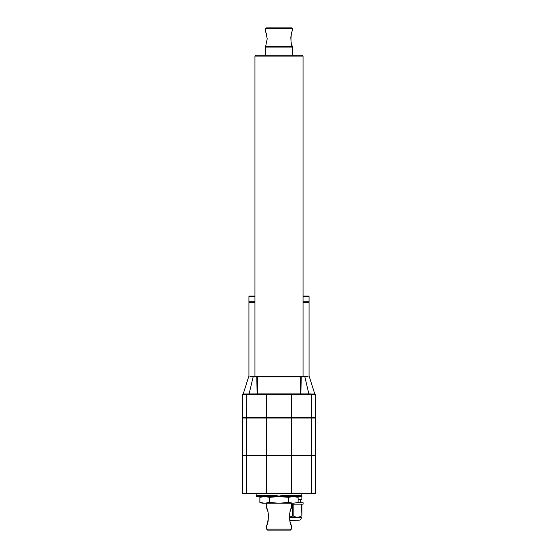 <?xml version="1.0" encoding="UTF-8"?>
<svg xmlns="http://www.w3.org/2000/svg" width="558" height="558" viewBox="0 0 558 558"><rect width="100%" height="100%" fill="white"/><g stroke="black" fill="none" stroke-linecap="round" stroke-linejoin="round"><path stroke-width="0.84" d="M265.462 28.374L292.538 28.374L292.064 27.9L265.936 27.9L265.462 28.374L265.462 30.648L267.219 38.788L265.594 46.6L292.406 46.6C289.895 44.019 291.171 31.102 292.538 30.648C291.192 31.039 289.881 44.033 292.406 46.6L291.904 45.212M290.927 36.549L290.837 37.421M290.83 37.498L291.046 41.815M291.046 41.843L291.297 43.057M291.464 43.74L291.89 45.156M266.584 34.017L266.285 32.957M265.971 32.008L265.72 31.311M265.462 55.158L265.462 47.067L292.538 47.067L292.538 55.158M298.132 502.479L293.348 503.218L298.132 502.479L298.132 497.324L293.348 496.585L288.563 497.324L288.563 502.479L293.348 503.218L262.434 503.218L259.868 502.479L259.868 497.324L264.652 496.585L269.437 497.324L279 496.585L288.563 497.324M297.17 497.073L295.566 496.585M290.641 523.606L290.976 524.534M290.997 524.59L291.22 525.148M291.304 529.151L290.362 530.1L267.638 530.1L266.696 529.151L291.304 529.151L291.304 525.364C289.156 524.66 289.156 509.035 291.304 508.324L291.283 508.387M290.641 510.089L290.272 511.219M289.951 512.384L289.623 513.988M289.539 514.574L289.483 515.048M289.539 519.121L289.623 519.7M289.93 521.214L290.258 522.414M311.413 418.019L242.479 418.019L242.479 455.314L315.521 455.314L315.521 418.019L311.413 418.019L311.413 455.314M311.252 493.656L315.047 493.656A0.474 0.474 0 0 0 315.521 493.181L315.521 455.788L242.479 455.788L242.479 493.181A0.474 0.474 0 0 0 242.953 493.656L311.252 493.656L311.413 493.181L291.416 493.181L291.255 493.656M248.687 376.692L243.197 394.032A0.474 0.467 -90 0 1 242.988 394.283L246.748 394.346L246.587 394.82L242.479 394.82L242.479 417.544L315.521 417.544L315.221 394.694L311.413 394.82L311.413 417.544M242.904 394.353A0.474 0.474 -0 0 0 242.479 394.82L242.479 402.583M302.101 55.158L255.899 55.158L254.957 56.107L303.043 56.107L302.101 55.158M289.414 517.747L301.306 517.747L301.871 517.175M289.386 517.106L293.166 515.948L293.166 504.16L301.585 504.16L301.871 515.948C301.871 517.552 301.871 517.552 301.871 515.948L301.871 504.16L303.099 504.16L303.099 502.744L297.212 502.744M297.435 517.175L297.944 517.154M301.585 515.948C298.802 517.559 295.991 517.559 293.166 515.948M292.594 515.948L292.594 504.16L291.304 504.16M301.815 494.597L301.871 499.333L298.132 499.333M242.667 455.314L242.667 455.788M315.333 455.314L315.333 455.788M275.875 496.536L275.429 495.644L274.257 495.644L273.797 496.585L274.717 496.585L274.257 495.644L273.092 495.644L272.639 496.585L273.553 496.585L273.092 495.644L271.948 495.644L271.502 496.585L272.402 496.585L271.948 495.644L270.825 495.644L270.386 496.585L271.265 496.585L270.825 495.644L269.723 495.644L269.291 496.585L270.156 496.585L269.723 495.644L268.642 495.644L268.224 496.585L269.068 496.585L268.642 495.644L267.596 495.644L267.184 496.585L268.007 496.585L267.596 495.644L266.578 495.644L266.18 496.585L266.975 496.585L266.578 495.644L265.587 495.644L265.21 496.585L265.978 496.585L265.587 495.644L264.645 495.644L264.276 496.585L265.015 496.585L264.645 495.644L263.732 495.644L263.383 496.585L264.087 496.585L263.732 495.644L262.867 495.644L262.539 496.585L263.209 496.585L262.867 495.644L262.044 495.644L261.73 496.585L262.365 496.585L262.044 495.644L261.27 495.644L260.977 496.585L261.569 496.585L261.27 495.644L260.544 495.644L260.265 496.585L260.823 496.585L260.544 495.644L259.868 495.644L259.609 496.585L260.126 496.585L259.868 495.644L259.24 495.644L259.01 496.585L259.484 496.585L259.24 495.644L258.675 495.644L258.459 496.585L258.891 496.585L258.675 495.644L258.159 495.644L257.97 496.585L258.354 496.585L258.159 495.644L257.698 495.644L257.538 496.585L257.698 495.644L257.301 495.644L257.161 496.585L256.966 495.644L256.847 496.585L256.687 495.644L256.589 496.585L256.464 495.644L256.394 496.585L256.31 495.644L256.199 496.585L256.185 493.656L313.554 493.656M244.446 493.656L252.969 493.656M309.055 376.406L309.055 302.569L303.043 302.569M254.957 302.569L248.945 302.569L248.945 376.406M303.043 296.556L309.055 296.556L309.055 301.766L303.043 301.766M254.957 301.766L248.945 301.766L248.945 296.556L249.419 296.089L254.957 296.089M308.818 301.766L308.818 302.569M301.229 376.845L300.609 376.824L301.236 376.81L300.867 393.899L308.874 393.899L304.842 376.81L305.114 376.364L250.137 376.364L257.196 376.364L256.764 376.81L257.391 376.81L257.196 376.364M243.176 394.011L257.133 393.899L256.771 376.845L257.391 376.824L257.747 393.885L300.253 393.885L300.595 394.353L300.609 376.81L300.804 376.364L301.236 376.81L308.135 376.81M305.114 376.364L307.863 376.364L305.114 376.364M309.055 296.556L308.581 296.089L303.043 296.089M292.538 394.353L311.099 394.353L312.822 394.032L308.874 393.899L308.602 394.353L257.405 394.353L257.133 393.899L257.747 393.885L257.405 394.353L249.398 394.353L249.126 393.899L253.158 376.81L249.865 376.81M242.988 394.283A0.474 0.446 71.6 0 0 242.779 394.694L242.953 394.652M313.101 394.694L312.919 394.283L315.012 394.283A0.474 0.467 90 0 1 314.803 394.032L309.313 376.692M246.748 394.346L246.587 417.544M311.252 394.346L311.413 394.82L311.099 394.353L246.901 394.353M259.868 502.479L264.652 503.218L269.437 502.479L269.437 497.324M269.437 502.479L279 503.218L288.563 502.479M282.125 496.536L282.571 495.644L301.815 495.644L301.808 496.585L301.815 493.656M280.988 496.439L281.358 496.585L280.911 496.585L281.385 495.644L282.104 496.585M279.893 496.236L280.416 496.585L279.746 496.543M278.749 496.585L279 495.644L279.474 496.585L278.526 496.585L279 495.644L279.251 496.585M278.526 496.585L277.333 496.585L277.807 495.644L278.254 496.543M277.089 496.585L276.147 496.585L276.615 495.644L277.333 496.585M301.752 496.585L301.69 495.644L301.752 496.585M301.453 496.585L301.536 495.644L301.411 496.585M300.908 496.585L301.034 495.644L300.839 496.585M300.127 496.585L300.302 495.644L300.127 496.585L299.841 495.644L299.646 496.585L300.03 496.585M299.109 496.585L299.541 496.585L299.325 495.644L299.109 496.585L298.76 495.644L298.516 496.585L298.99 496.585M297.874 496.585L298.391 496.585L298.132 495.644L297.874 496.585L297.456 495.644L297.177 496.585L297.735 496.585M296.431 496.585L297.023 496.585L296.73 495.644L296.431 496.585L295.956 495.644L295.635 496.585L296.27 496.585M294.791 496.585L295.461 496.585L295.133 495.644L294.791 496.585L294.268 495.644L293.913 496.585L294.617 496.585M292.985 496.585L293.724 496.585L293.355 495.644L292.985 496.585L292.413 495.644L292.022 496.585L292.79 496.585M291.025 496.585L291.82 496.585L291.422 495.644L291.025 496.585L290.404 495.644L289.993 496.585L290.816 496.585M288.932 496.585L289.776 496.585L289.358 495.644L288.932 496.585L288.277 495.644L287.844 496.585L288.709 496.585M286.735 496.585L287.614 496.585L287.175 495.644L286.735 496.585L286.052 495.644L285.598 496.585L286.498 496.585M284.447 496.585L285.361 496.585L284.908 495.644L284.447 496.585L283.743 495.644L283.283 496.585L284.203 496.585M282.292 496.585L283.039 496.585L282.571 495.644M281.358 496.585L281.853 496.585M280.416 496.585L280.193 495.644L279.474 496.585M278.107 496.236L277.584 496.585M277.012 496.439L276.642 496.585M275.708 496.585L274.961 496.585L275.429 495.644M256.31 495.644L256.199 496.585L256.31 495.644M307.863 376.364L300.804 376.364M256.771 376.845L253.158 376.81L252.886 376.364M242.667 418.019L242.667 417.544M315.333 418.019L315.333 417.544M289.741 520.349L298.795 520.251C300.316 520.105 301.153 519.268 301.306 517.747M291.597 520.349L294.157 520.349M315.096 394.353A0.474 0.474 180 0 1 315.521 394.82L315.521 402.583M267.728 522.469L268.524 515.132M268.524 515.118L268.454 514.511M268.377 514.002L268.112 512.669M267.728 511.219L267.003 509.105M266.696 503.218L266.696 508.324C268.844 509.035 268.844 524.666 266.696 525.364L266.696 529.151M267.024 524.534L267.366 523.599M312.822 394.032L314.831 394.018M244.899 394.694L245.178 394.032M246.587 418.019L246.587 455.314M242.479 394.82L242.897 394.311L242.479 394.82A0.474 0.474 0 0 1 242.479 394.778M246.657 455.314L246.657 455.788M266.647 455.314L266.647 455.788M291.353 455.314L291.353 455.788M311.343 455.314L311.343 455.788M291.416 455.788L291.416 493.181L266.584 493.181L266.745 493.656M315.521 493.181L311.413 493.181L311.413 455.788M266.584 455.788L266.584 493.181L246.587 493.181L246.748 493.656M246.587 455.788L246.587 493.181L242.479 493.181M254.957 296.556L248.945 296.556M315.012 394.283A0.474 0.446 108.4 0 1 315.221 394.694M266.745 394.353L266.584 394.82L246.741 394.82M291.255 394.353L291.416 394.82L266.584 394.82L266.584 417.544M311.259 394.82L291.416 394.82L291.416 417.544M300.609 376.824L257.391 376.824M246.657 418.019L246.657 417.544M266.647 418.019L266.647 417.544M291.353 418.019L291.353 417.544M311.343 418.019L311.343 417.544M291.416 418.019L291.416 455.314M266.584 418.019L266.584 455.314M314.838 394.018L315.521 394.82A0.474 0.474 180 0 0 315.521 394.778M292.252 47.067L292.252 46.691M265.748 47.067L265.748 46.691M292.538 30.648L292.538 28.374M300.33 499.333L300.33 502.744M249.182 301.766L249.182 302.569M303.043 376.364L303.043 56.107M254.957 376.364L254.957 56.107M291.304 503.218L291.304 508.324M262.434 496.585L259.868 497.324M315.103 394.311L315.521 394.82"/></g></svg>
